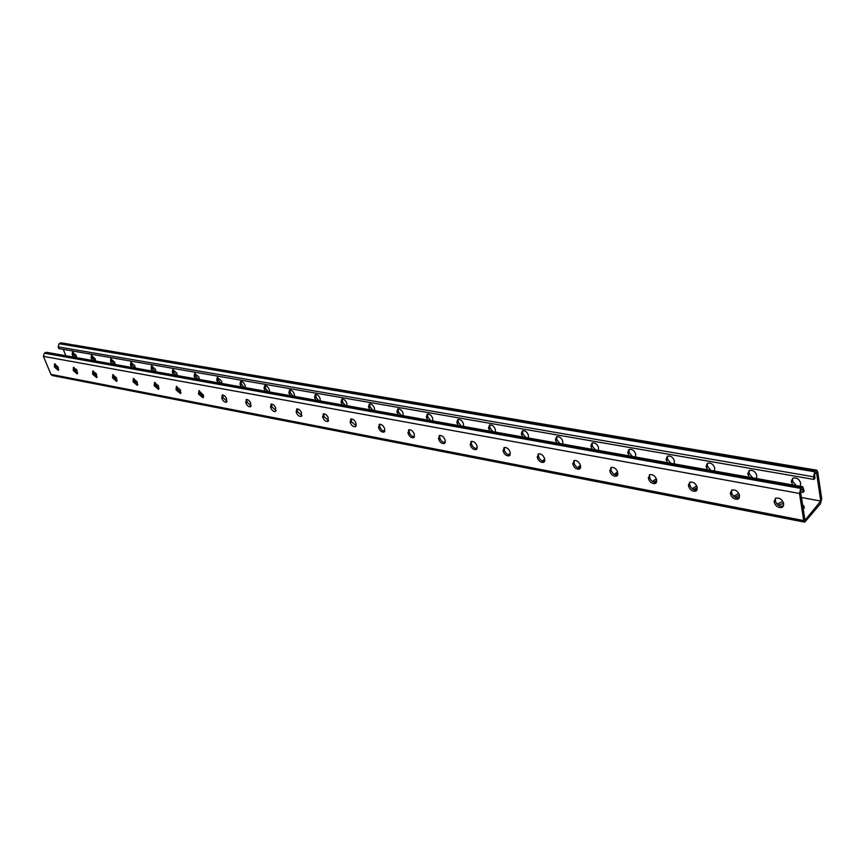 <?xml version="1.0" encoding="UTF-8"?>
<svg xmlns="http://www.w3.org/2000/svg" width="865" height="865" viewBox="0 0 865 865"><rect width="100%" height="100%" fill="white"/><g stroke="black" fill="none" stroke-linecap="round" stroke-linejoin="round"><path stroke-width="1.3" d="M804.677 522.157L52.235 375.518L50.927 374.383L803.715 520.589L804.72 522.168L820.517 503.7L821.696 498.748L817.717 471.847L816.69 470.182L814.744 471.782L813.554 476.799L813.943 479.437L815.046 478.129L814.495 474.474L816.474 472.128L820.755 501.051L804.991 520.233L800.471 491.115L802.493 488.714L802.655 489.731L803.066 492.38L800.59 491.882M803.715 520.589L799.498 493.472L800.72 488.401L802.731 486.746L804.18 491.05L803.066 492.38M776.911 504.046L782.901 501.462M802.623 505.03L803.963 505.993L803.304 509.409M733.607 496.25L738.861 493.483M444.87 442.599L445.356 441.81M476.215 448.611L477.242 447.194M508.771 454.785L510.296 452.925L509.993 451.789C508.652 448.621 506.663 447.205 504.046 447.551L503.289 451.606C504.641 454.752 506.62 456.169 509.236 455.823L510.285 452.914M542.593 461.142L544.636 458.937M577.755 467.706L580.361 465.208M614.345 474.474L617.578 471.782M652.437 481.481L656.33 478.669M692.151 488.736L696.714 485.892M820.755 501.051L801.466 497.516M75.59 371.561L76.888 370.166M76.38 369.312L76.628 370.577L74.758 370.231M74.217 368.89L76.088 369.236M94.815 375.032L95.82 373.139L95.085 372.783L95.626 374.134L94.112 373.853M93.571 372.501L95.085 372.783M199.415 390.666L199.577 392.407M177.628 389.672L177.022 388.071M155.992 385.92L156.338 384.471L155.484 384.049L155.732 385.412M134.983 382.211L135.567 380.578L134.756 380.178L135.297 381.584L134.572 381.443M134.032 380.049L134.756 380.178M114.602 378.578L115.402 376.805L114.623 376.426L115.164 377.8L114.039 377.594M113.499 376.221L114.623 376.426M778.122 505.117L783.539 503.408M802.936 507.009L804.342 508.058M734.818 497.17L739.413 495.386M544.107 461.369L544.809 460.85M579.107 468.106L580.685 467.057M615.62 475.004L617.956 473.609M653.68 482.129L656.751 480.518M693.384 489.514L697.19 487.763M356.229 425.796L351.547 421.839L351.147 418.909M384.828 431.181C382.687 431.116 381.065 429.775 379.951 427.159L379.584 424.207M414.465 436.771C412.237 436.749 410.54 435.387 409.394 432.684L409.059 429.71M445.216 442.556C442.869 442.588 441.107 441.204 439.928 438.404L439.615 435.409M477.123 448.557C474.658 448.654 472.82 447.248 471.598 444.34L471.317 441.334M510.253 454.785C507.668 454.958 505.744 453.53 504.49 450.503L504.23 447.486M544.691 461.25C541.977 461.499 539.965 460.05 538.668 456.904L538.441 453.887M580.512 467.965C577.647 468.3 575.549 466.83 574.198 463.564L574.003 460.537M617.805 474.961C614.788 475.382 612.582 473.89 611.187 470.484L611.004 467.478L609.998 471.674C611.404 475.09 613.609 476.583 616.626 476.15L617.621 471.966C616.226 468.549 614.009 467.046 610.993 467.478M656.643 482.238L656.578 482.259C653.41 482.724 651.118 481.21 649.702 477.707L649.55 474.701M697.147 489.817L697.006 489.871C693.665 490.379 691.286 488.833 689.848 485.233L689.719 482.248M739.413 497.71L739.186 497.818C735.672 498.37 733.185 496.791 731.736 493.072L731.628 490.12M783.56 505.96L783.247 506.111C779.538 506.706 776.943 505.095 775.473 501.268L775.386 498.359M323.683 413.794L324.105 416.703L328.614 420.585M297.149 408.853L297.592 411.729L301.939 415.557M271.502 404.074L271.967 406.928L276.151 410.691M246.687 399.457L247.174 402.279L251.207 405.977M222.662 394.991L223.181 397.792L227.073 401.425M198.745 394.31L198.874 390.742L203.513 395.208L203.048 397.803L198.745 394.31L199.945 393.434L203.708 397.003M176.882 386.482L177.433 389.218L181.066 392.721M155.04 382.427L155.613 385.13L159.128 388.58M133.859 378.492L134.453 381.162L137.859 384.547M113.315 374.686L113.921 377.313L117.218 380.643M93.366 370.977L93.993 373.583L97.183 376.848M74.001 367.387L74.639 369.961L77.731 373.161M55.176 363.895L55.836 366.436L58.842 369.582M356.153 423.926L355.829 422.877C354.553 420.066 352.866 418.779 350.757 419.006L350.325 422.823C351.601 425.634 353.288 426.921 355.396 426.683L356.153 423.926M384.774 429.31L384.46 428.24C383.173 425.364 381.433 424.055 379.238 424.304L378.74 428.164C380.027 431.04 381.768 432.349 383.963 432.1L384.774 429.31M414.443 434.89L414.13 433.808C412.821 430.867 411.026 429.527 408.734 429.797L408.183 433.711C409.491 436.641 411.286 437.982 413.578 437.712L414.443 434.89M445.205 440.674L444.902 439.582C443.583 436.565 441.723 435.203 439.334 435.495L438.717 439.452C440.036 442.458 441.885 443.821 444.275 443.529L445.205 440.674M477.134 446.675L476.831 445.562C475.501 442.48 473.588 441.096 471.079 441.41L470.398 445.41C471.728 448.492 473.642 449.876 476.139 449.562L477.134 446.675M544.745 459.401L544.463 458.245C543.101 455.001 541.047 453.563 538.3 453.93L537.468 458.028C538.83 461.272 540.885 462.699 543.631 462.332L544.745 459.401M580.588 466.138L580.307 464.97C578.923 461.64 576.804 460.169 573.928 460.569L573.008 464.721C574.392 468.041 576.523 469.5 579.399 469.1L580.588 466.138M656.74 480.475L656.492 479.253C655.075 475.739 652.783 474.215 649.604 474.68L648.523 478.929C649.939 482.432 652.242 483.957 655.41 483.492L656.74 480.475M697.255 488.087L697.017 486.854C695.579 483.243 693.189 481.686 689.859 482.183L688.443 485.243L688.691 486.476C690.119 490.087 692.508 491.634 695.849 491.136L697.255 488.087M739.532 496.045L739.305 494.78C737.845 491.061 735.369 489.471 731.844 490.022L730.363 493.104L730.59 494.358C732.039 498.078 734.526 499.656 738.04 499.116L739.532 496.045M783.69 504.349L783.474 503.073C782.003 499.235 779.408 497.613 775.7 498.208L774.132 501.311L774.337 502.597C775.818 506.414 778.413 508.036 782.122 507.441L783.69 504.349M50.927 374.383L43.445 356.358L44.364 353.19L46.526 352.304L802.731 486.746M322.894 417.665L323.261 413.892C325.294 413.675 326.927 414.94 328.192 417.698L327.813 421.46C325.791 421.677 324.148 420.412 322.894 417.665L324.105 416.703M296.381 412.681L296.706 408.95C298.652 408.745 300.242 409.999 301.485 412.681L301.171 416.411C299.225 416.606 297.625 415.362 296.381 412.681L297.592 411.729M270.756 407.858L271.026 404.171C272.897 403.987 274.443 405.209 275.675 407.848L275.405 411.524C273.545 411.708 271.988 410.486 270.756 407.858L271.967 406.928M245.974 403.187L246.19 399.543C247.985 399.381 249.498 400.582 250.72 403.166L250.493 406.799C248.698 406.972 247.185 405.772 245.974 403.187L247.174 402.279M221.981 398.679L222.143 395.078C223.884 394.916 225.354 396.105 226.554 398.635L226.392 402.225C224.651 402.387 223.181 401.198 221.981 398.679L223.181 397.792M176.244 390.072L176.319 386.547L180.515 389.996L180.428 393.51L176.244 390.072L177.433 389.218M154.424 385.963L154.467 382.481L158.554 385.887L158.511 389.358L154.424 385.963L155.613 385.13M133.264 381.984L133.264 378.546L137.265 381.887L137.254 385.325L133.264 381.984L134.453 381.162M112.742 378.124L112.699 374.718L116.602 378.016L116.634 381.411L112.742 378.124L113.921 377.313M92.815 374.372L92.739 371.009L96.556 374.253L96.621 377.616L92.815 374.372L93.993 373.583M73.471 370.739L73.363 367.409L77.093 370.609L77.19 373.929L73.471 370.739L74.639 369.961M54.668 367.203L54.527 363.906L58.182 367.063L58.312 370.35L54.668 367.203L55.836 366.436M813.943 479.437L58.863 348.606L58.15 346.854L813.554 476.799M369.896 409.794L368.501 406.788L369.29 404.009C371.409 403.75 373.085 405.025 374.329 407.815L374.718 410.659M398.311 414.854L396.916 411.783L397.759 408.983C399.965 408.713 401.695 409.999 402.949 412.854L403.306 415.741M427.743 420.076L426.348 416.973L427.245 414.13C429.537 413.838 431.321 415.157 432.597 418.076L432.911 420.996M458.245 425.504L456.85 422.336L457.801 419.471C460.202 419.157 462.04 420.498 463.337 423.482L463.608 426.456M489.893 431.127L488.487 427.916L489.504 425.018C492.012 424.672 493.915 426.034 495.213 429.094L495.461 432.1M522.72 436.966L521.325 433.689L522.406 430.77C525.023 430.402 526.99 431.786 528.31 434.922L528.493 437.993M556.822 443.031L555.427 439.701L556.573 436.749C559.309 436.349 561.353 437.755 562.683 440.977L562.823 444.102M592.265 449.335L590.871 445.94L592.082 442.956C594.958 442.534 597.066 443.972 598.418 447.27L598.504 450.438M629.136 455.887L627.741 452.427L629.028 449.422C632.045 448.957 634.229 450.427 635.591 453.811L635.624 457.044M667.51 462.71L666.115 459.185L667.477 456.147C670.645 455.65 672.916 457.142 674.3 460.634L674.268 463.91M707.494 469.814L706.11 466.224L707.538 463.164C710.868 462.624 713.236 464.148 714.631 467.727L714.533 471.068M749.177 477.231L747.803 473.566L749.306 470.484C752.82 469.9 755.286 471.447 756.702 475.134L756.529 478.54M792.686 484.962L791.313 481.232L792.902 478.118C796.6 477.491 799.173 479.069 800.612 482.865L800.363 486.325M65.859 355.742L63.199 349.233M347.103 405.75L346.692 402.949C345.459 400.214 343.827 398.97 341.794 399.208L341.059 401.955L342.454 404.917M320.418 401.003L319.974 398.246C318.752 395.565 317.174 394.343 315.217 394.559L314.536 397.284L315.92 400.203M294.619 396.408L294.143 393.694C292.943 391.077 291.397 389.866 289.515 390.072L288.878 392.764L290.262 395.64M269.642 391.975L269.156 389.293C267.955 386.731 266.452 385.541 264.647 385.725L264.052 388.396L265.436 391.229M245.476 387.671L244.957 385.033C243.779 382.525 242.308 381.346 240.567 381.53L240.027 384.168L241.389 386.947M222.067 383.509L221.526 380.903L217.245 377.454L216.737 380.059L218.11 382.806M199.372 379.476L198.82 376.913L194.647 373.507L194.182 376.091L195.544 378.794M177.379 375.572L176.795 373.031L172.73 369.679L172.308 372.242L173.66 374.913M156.035 371.777L155.44 369.269L151.472 365.971L151.083 368.501L152.435 371.139M135.329 368.09L134.724 365.625L130.842 362.37L130.485 364.879L131.826 367.474M115.229 364.522L114.602 362.078L110.807 358.878L110.493 361.354L111.823 363.916M95.701 361.051L95.064 358.64L91.355 355.483L91.074 357.937L92.393 360.456M76.725 357.678L76.077 355.299L72.444 352.185L72.195 354.618L73.514 357.104M369.658 403.912L370.004 406.853L372.815 410.313M398.084 408.886L398.408 411.859L401.263 415.373M427.537 414.043L427.829 417.038L430.738 420.617M458.061 419.395L458.331 422.401L461.294 426.045M489.709 424.942L489.958 427.959L492.974 431.678M522.557 430.716L522.774 433.743L525.855 437.528M556.682 436.706L556.865 439.734L560.001 443.594M592.136 442.934L592.298 445.972L595.488 449.908M629.006 449.432L629.147 452.46L632.412 456.471M667.391 456.19L667.51 459.207L670.829 463.305M673.792 463.824L674.419 463.618M707.375 463.24L707.462 466.235L710.868 470.419M713.949 470.971L714.728 470.701M749.068 470.603L749.133 473.566L752.604 477.837M755.826 478.41L756.767 478.075M792.567 478.291L792.621 481.221L796.168 485.579M799.53 486.184L800.655 485.773M345.319 405.425L342.562 402.03L342.183 399.1M318.752 400.7L316.039 397.359L315.639 394.462M293.062 396.138L290.391 392.851L289.959 389.974M268.193 391.715L265.566 388.482L265.112 385.639M244.114 387.433L241.54 384.255L241.065 381.433M220.802 383.292L218.261 380.157L217.764 377.367M198.193 379.27L195.695 376.189L195.176 373.431M176.276 375.378L173.822 372.339L173.281 369.614M155.019 371.593L152.597 368.598L152.035 365.917M134.389 367.928L131.999 364.976L131.426 362.327M114.353 364.36L111.996 361.462L111.401 358.834M94.891 360.9L92.577 358.045L91.96 355.45M75.979 357.537L73.698 354.715L73.071 352.163M61.21 342.843L59.058 343.708L58.15 346.854M43.445 356.358L799.498 493.472M44.364 353.19L800.72 488.401M45.304 352.585L801.617 487.33M775.473 501.268L774.337 502.597M775.256 499.992L774.132 501.311M731.736 493.072L730.59 494.358M731.509 491.817L730.363 493.104M689.848 485.233L688.691 486.476M689.61 484L688.443 485.243M649.702 477.707L648.523 478.929M649.442 476.496L648.274 477.718M611.187 470.484L609.998 471.674M610.917 469.295L609.738 470.484M574.198 463.564L573.008 464.721M573.928 462.397L572.738 463.554M538.668 456.904L537.468 458.028M538.376 455.758L537.187 456.882M504.49 450.503L503.289 451.606M504.198 449.368L502.998 450.47M471.598 444.34L470.398 445.41M471.295 443.226L470.095 444.307M439.928 438.404L438.717 439.452M439.615 437.312L438.404 438.36M409.394 432.684L408.183 433.711M409.08 431.603L407.869 432.63M379.951 427.159L378.74 428.164M379.638 426.11L378.416 427.115M351.547 421.839L350.325 422.823M351.212 420.801L350.001 421.785M59.977 343.113L815.63 470.744M59.058 343.708L814.744 471.782M791.518 482.508L792.621 481.221M791.313 481.232L792.416 479.945M748.02 474.82L749.133 473.566M747.803 473.566L748.917 472.322M706.337 467.457L707.462 466.235M706.11 466.224L707.235 465.013M666.364 460.385L667.51 459.207M666.115 459.185L667.261 458.007M627.99 453.617L629.147 452.46M627.741 452.427L628.887 451.271M591.13 447.097L592.298 445.972M590.871 445.94L592.028 444.815M555.698 440.836L556.865 439.734M555.427 439.701L556.595 438.598M521.606 434.814L522.774 433.743M521.325 433.689L522.492 432.619M488.779 429.018L489.958 427.959M488.487 427.916L489.666 426.856M457.142 423.428L458.331 422.401M456.85 422.336L458.028 421.309M426.65 418.033L427.829 417.038M426.348 416.973L427.526 415.968M397.23 412.843L398.408 411.859M396.916 411.783L398.105 410.81M368.825 407.815L370.004 406.853M368.501 406.788L369.69 405.826M55.479 365.571L54.311 366.338M74.282 369.074L73.114 369.863M93.636 372.696L92.458 373.485M113.575 376.416L112.385 377.226M134.107 380.254L132.907 381.076M155.268 384.201L154.067 385.044M177.087 388.277L175.887 389.131M199.599 392.483L198.399 393.359M222.835 396.819L221.635 397.716M246.839 401.306L245.628 402.214M271.632 405.934L270.421 406.864M297.257 410.724L296.046 411.664M323.769 415.676L322.558 416.638M72.541 355.472L73.698 354.715M72.195 354.618L73.341 353.861M91.42 358.813L92.577 358.045M91.074 357.937L92.231 357.169M110.839 362.24L111.996 361.462M110.493 361.354L111.65 360.575M130.831 365.776L131.999 364.976M130.485 364.879L131.653 364.079M151.429 369.409L152.597 368.598M151.083 368.501L152.251 367.701M172.643 373.161L173.822 372.339M172.308 372.242L173.476 371.42M194.517 377.021L195.695 376.189M194.182 376.091L195.36 375.259M217.083 381.011L218.261 380.157M216.737 380.059L217.915 379.216M240.362 385.12L241.54 384.255M240.027 384.168L241.205 383.292M264.387 389.369L265.566 388.482M264.052 388.396L265.241 387.509M289.213 393.759L290.391 392.851M288.878 392.764L290.067 391.856M314.86 398.289L316.039 397.359M314.536 397.284L315.714 396.365M341.383 402.971L342.562 402.03M341.059 401.955L342.248 401.014M804.266 507.971L803.963 505.993M783.247 506.111L782.122 507.441M739.186 497.818L738.04 499.116M697.006 489.871L695.849 491.136M656.578 482.259L655.41 483.492M617.794 474.961L616.626 476.15M580.491 468.041L579.399 469.1M544.636 461.369L543.631 462.332M510.177 454.958L509.236 455.823M477.015 448.773L476.139 449.562M445.097 442.815L444.275 443.529M414.335 437.063L413.578 437.712M384.666 431.516L383.963 432.1M356.056 426.153L355.396 426.683M61.166 342.843L816.69 470.182M301.734 415.968L301.171 416.411M328.419 420.974L327.813 421.46"/></g></svg>
